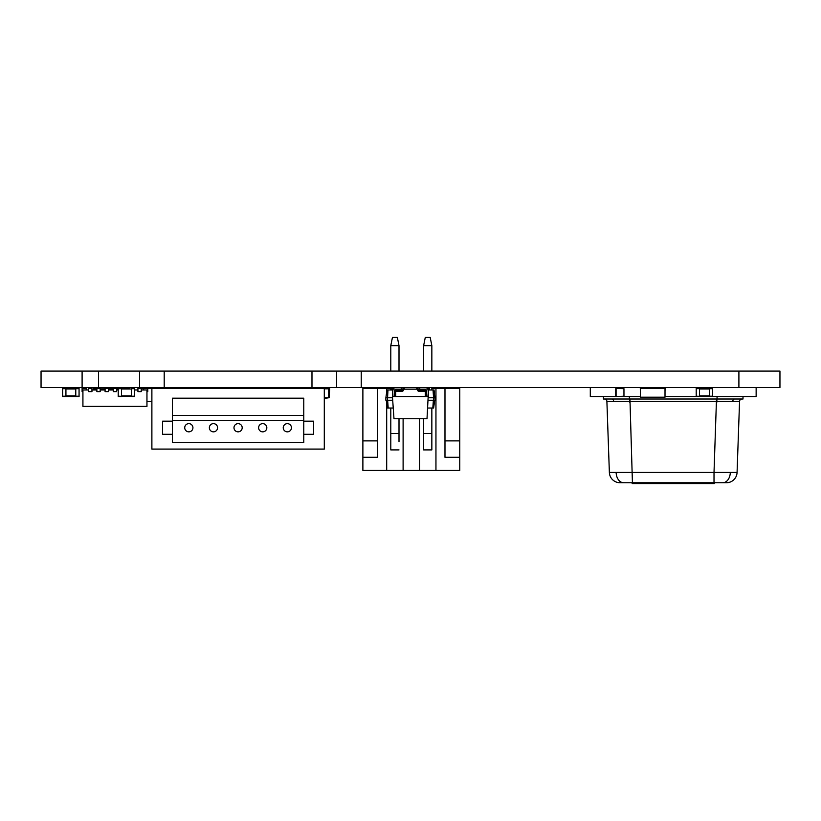 <?xml version="1.0" encoding="UTF-8"?>
<svg xmlns="http://www.w3.org/2000/svg" width="821" height="821" viewBox="0 0 821 821"><rect width="100%" height="100%" fill="white"/><g stroke="black" fill="none" stroke-linecap="round" stroke-linejoin="round"><path stroke-width="1.23" d="M151.885 449.087L324.295 449.087L324.295 388.333L151.885 388.333L151.885 449.087M303.77 442.519L172.41 442.519L303.77 442.519L303.77 434.309L313.622 434.309L313.622 421.173L303.77 421.173L303.77 398.185L172.41 398.185L172.41 421.173L162.558 421.173L162.558 434.309L172.41 434.309L172.41 442.519M303.77 421.173L303.77 434.309M172.41 434.309L172.41 421.173M172.41 420.352L303.77 420.352M172.41 415.426L303.77 415.426M184.725 427.741A4.105 4.105 0 0 0 188.83 431.846A4.105 4.105 0 0 0 192.935 427.741A4.105 4.105 0 0 0 188.83 423.636A4.105 4.105 0 0 0 184.725 427.741M209.355 427.741A4.105 4.105 0 0 0 213.46 431.846A4.105 4.105 0 0 0 217.565 427.741A4.105 4.105 0 0 0 213.46 423.636A4.105 4.105 0 0 0 209.355 427.741M283.245 427.741A4.105 4.105 0 0 0 287.35 431.846A4.105 4.105 0 0 0 291.455 427.741A4.105 4.105 0 0 0 287.35 423.636A4.105 4.105 0 0 0 283.245 427.741M242.195 427.741A4.105 4.105 0 0 0 238.09 423.636A4.105 4.105 0 0 0 233.985 427.741A4.105 4.105 0 0 0 238.09 431.846A4.105 4.105 0 0 0 242.195 427.741M266.825 427.741A4.105 4.105 0 0 0 262.72 423.636A4.105 4.105 0 0 0 258.615 427.741A4.105 4.105 0 0 0 262.72 431.846A4.105 4.105 0 0 0 266.825 427.741M329.221 397.549L329.652 388.312L302.518 388.312M141.212 389.975L146.959 389.975L146.959 406.395L82.921 406.395L82.921 389.975L88.668 389.975M134.644 389.975L137.928 389.975M116.582 389.975L118.224 389.975M108.372 389.975L113.298 389.975M100.162 389.975L105.088 389.975M91.952 389.975L96.878 389.975M82.921 391.617L82.1 391.617L82.1 388.333L86.205 388.333L86.205 389.975M88.668 388.333L88.668 391.617L91.952 391.617L91.952 388.333L88.668 388.333M96.878 388.333L96.878 391.617L100.162 391.617L100.162 388.333L93.594 388.333L93.594 389.975M105.088 388.333L105.088 391.617L108.372 391.617L108.372 388.333L105.088 388.333M113.298 388.333L113.298 391.617L116.582 391.617L116.582 388.333L113.298 388.333M116.582 388.661L121.508 388.661L121.508 396.543L118.224 396.543L118.224 388.333L124.792 388.661M121.508 388.333L129.718 388.661M137.928 388.333L137.928 391.617L141.212 391.617L141.212 388.333L137.928 388.333M146.959 391.617L147.78 391.617L147.78 388.333L143.675 388.333L143.675 389.975M79.062 388.661L75.778 388.661L79.062 388.333L79.062 396.543L62.642 396.543L62.642 388.333L65.926 388.333L65.926 396.215L62.642 396.215M62.642 388.661L75.778 388.661L75.778 396.215L79.062 396.215M737.135 401.356L739.557 401.387A2.463 2.463 -90 0 1 742.02 399.006A2.463 2.463 -90 0 0 739.557 401.387L606.893 401.387A2.463 2.463 -90 0 0 604.43 399.006M620.04 482.748L632.427 482.748L620.04 482.748A10.673 10.673 90 0 1 609.367 472.444L606.893 401.387L609.367 472.444L714.013 472.444L716.497 399.006M737.073 472.444A10.673 10.673 90 0 1 726.4 482.748A10.673 10.673 90 0 0 737.073 472.444L739.557 401.387L737.073 472.444L739.557 401.387L737.073 472.444L714.013 472.444L714.013 482.748L726.4 482.748L632.427 482.748L629.943 399.006M632.17 482.748L632.17 483.569L632.17 482.748L632.17 483.569L714.27 483.569L714.013 482.748M629.379 396.543L629.379 399.006L717.061 399.006L717.061 396.543M629.379 399.006L603.435 399.006L603.435 396.543L603.435 399.006M743.005 399.006L743.005 396.543L743.005 399.006L743.005 396.543L743.005 399.006L717.061 399.006M756.141 387.512L756.141 396.543L665.01 396.543M590.299 387.512L590.299 396.543L640.38 396.543M713.767 482.748L713.767 483.569M712.844 482.748L712.844 483.569M711.643 482.748L711.643 483.569M634.797 482.748L634.797 483.569M633.596 482.748L633.596 483.569M632.427 482.748L632.673 483.569M430.204 337.431L431.846 345.641L423.636 345.641L425.278 337.431L430.204 337.431M423.636 418.71L423.636 449.908L431.846 449.908L431.846 408.037M431.846 389.975L431.846 387.512M431.846 371.092L431.846 345.641M423.636 345.641L423.636 371.092M397.364 337.431L399.006 345.641L390.796 345.641L392.438 337.431L397.364 337.431M399.006 441.698L399.006 418.71M399.006 371.092L399.006 345.641M399.006 449.908L390.796 449.908L390.796 433.488L399.006 433.488M390.796 345.641L390.796 371.092M390.796 387.512L390.796 389.975M390.796 408.037L390.796 433.488M362.882 457.297L362.882 440.877L377.66 440.877L377.66 388.333L377.66 457.297L362.882 457.297L362.882 470.433L459.76 470.433L459.76 388.333L444.982 388.333L444.982 457.297L459.76 457.297M386.691 391.935L386.691 388.333L362.882 388.333L362.882 440.877M386.691 388.333L390.796 388.333M431.846 388.333L444.982 388.333M419.531 470.433L419.531 418.71M435.951 388.333L435.951 470.433M403.111 418.71L403.111 470.433M444.982 440.877L459.76 440.877M377.66 457.297L377.66 440.877M390.796 417.068L390.796 408.858M390.796 449.908L390.796 441.698M386.691 470.433L386.691 403.162M141.212 388.826L143.675 388.333L141.705 388.333M147.78 388.333L151.885 388.333L147.78 388.333M146.959 401.469L151.885 401.469L146.959 401.469M129.718 388.333L128.076 388.661M395.722 389.565L395.722 390.386L402.054 390.386L402.054 391.207L395.722 391.207L395.722 396.543L425.278 396.543L425.278 391.207L418.946 391.207A1.642 1.642 0 0 1 417.304 389.565L416.483 387.512L417.756 388.107L418.125 389.565L419.664 389.565L419.531 387.933L424.744 387.522A3.13 3.13 0 0 1 428.11 390.406L428.562 396.543L428.562 389.154L427.012 418.71L393.988 418.71L392.438 396.543L392.438 389.154L392.438 396.543L392.89 390.406A3.13 3.13 0 0 1 396.256 387.522L401.469 387.933L401.336 389.565L396.122 389.154A1.488 1.488 0 0 0 394.716 389.913A1.642 1.642 0 0 1 395.722 389.565L401.284 389.565M396.122 389.154A1.488 1.488 0 0 0 394.532 390.529L394.08 396.543M419.664 389.565L424.878 389.154A1.488 1.488 0 0 1 426.468 390.529L426.92 396.543M418.946 391.207L418.946 390.386L425.278 390.386L425.278 389.565A1.642 1.642 0 0 1 426.284 389.913M425.278 390.386L425.278 391.207L426.099 391.207L426.099 396.543L426.099 391.207A0.821 0.821 0 0 0 425.278 390.386A0.821 0.821 0 0 1 426.099 391.207L426.52 391.207M394.901 396.543L394.901 391.207L395.722 391.207L395.722 390.386A0.821 0.821 0 0 0 394.901 391.207L394.48 391.207M401.336 389.565L402.875 389.565L403.244 388.107L404.517 387.512L403.696 389.565A1.642 1.642 0 0 1 402.054 391.207M418.946 390.386A0.821 0.821 0 0 1 418.125 389.565A0.821 0.821 0 0 0 418.946 390.386L419.767 390.386L419.767 389.565L425.278 389.565M401.377 389.154L402.875 389.154A1.642 1.642 0 0 1 404.507 387.512L402.875 389.154A1.642 1.642 0 0 1 404.507 387.512L403.347 387.994M416.483 387.512L417.653 387.994L416.483 387.512A1.642 1.642 0 0 1 418.125 389.154L416.483 387.512A1.642 1.642 0 0 1 418.125 389.154L419.623 389.154M392.92 387.994L394.08 387.512L393.259 389.154L392.438 389.154L392.818 388.107L394.08 387.512L392.438 389.154M428.562 389.154L428.182 388.107L428.562 389.154L427.741 389.154L426.92 387.512L428.562 389.154L426.92 387.512L428.08 387.994M402.875 389.565A0.821 0.821 0 0 1 402.054 390.386A0.821 0.821 0 0 0 402.875 389.565L403.696 389.565M428.562 396.543L392.438 396.543M325.773 398.678L324.295 398.678L325.773 398.678L325.937 397.692L329.057 397.692L329.057 388.826L324.459 388.826L328.728 388.826L328.728 397.692L324.295 397.692L328.728 397.692L328.728 388.826L324.295 388.826L329.221 388.826L329.221 397.692L325.937 398.185M392.438 389.975L386.968 389.975L385.87 397.775L392.52 397.775M428.562 389.975L434.032 389.975L435.13 400.238L433.57 400.238L433.57 397.775L435.13 397.775M387.974 389.975L387.43 400.238L392.695 400.238M385.87 397.775L385.87 400.238L387.43 400.238M433.026 389.975L433.57 397.775L428.48 397.775M428.305 400.238L433.57 400.238M386.281 400.238L387.379 408.037L393.238 408.037M429.383 389.975L429.383 388.333L428.336 388.333M391.617 389.975L391.617 388.333L392.664 388.333M387.635 400.238L388.179 408.037M427.762 408.037L433.621 408.037L434.72 400.238M433.365 400.238L432.821 408.037M696.208 396.543L696.208 388.333L699.492 388.333L699.492 396.543M696.208 388.661L712.628 388.333L712.628 396.543M696.208 396.215L709.344 396.543M712.628 388.661L709.344 388.661L709.344 396.215L712.628 396.215M118.224 396.215L134.644 396.543L134.644 388.333L131.36 388.333M134.644 388.661L131.36 388.661L131.36 396.215L134.644 396.215M665.01 388.333L665.01 397.2L640.38 397.2L640.38 388.333L665.01 388.333M655.979 388.333L649.411 388.333M660.166 388.333L665.092 388.251L665.01 391.535M645.224 388.333L640.298 388.251L640.38 391.535M659.263 397.2L662.547 397.2M616.078 388.333L616.078 396.543L623.96 396.215L623.96 388.661L616.078 388.333L623.632 388.333M615.75 388.661L615.75 396.215M623.96 388.661L623.96 396.215M616.078 396.543L623.632 396.543M113.298 388.661L110.014 388.661L110.014 389.975M108.372 388.661L110.014 388.661L108.372 388.333M118.224 388.333L116.582 388.333M105.088 388.826L100.162 388.826M779.95 371.092L336.61 371.092L336.61 387.512L779.95 387.512L779.95 371.092M139.57 371.092L139.57 387.512L41.05 387.512L41.05 371.092L336.61 371.092M311.98 371.092L311.98 387.512L336.61 387.512M311.98 387.512L139.57 387.512M75.778 388.99L65.926 388.99M75.778 395.886L65.926 395.886M734.538 399.006A2.463 1.745 -90 0 0 732.804 401.346M611.902 399.006A2.463 1.745 -90 0 1 613.636 401.346M623.662 482.748L623.662 482.748A10.673 7.543 90 0 1 616.13 472.598M730.31 472.598A10.673 7.543 90 0 1 722.778 482.748M716.877 402.085L716.877 399.006L716.877 402.085M629.563 402.085L629.563 399.006L629.563 402.085M710.986 482.748L710.986 483.569M635.454 482.748L635.454 483.569M423.636 433.488L431.846 433.488M417.756 388.107L418.125 389.154L402.875 389.154L403.244 388.107M417.304 389.565L418.125 389.565M395.722 390.386A0.821 0.821 0 0 0 394.901 391.207M401.233 389.565L401.233 390.386M324.295 398.513L325.937 398.513M699.492 388.99L709.344 388.99M699.492 395.886L709.344 395.886M121.508 388.99L131.36 388.99M121.508 395.886L131.36 395.886M118.224 388.99L116.582 388.99M113.298 388.99L110.014 388.99M105.088 389.318L100.162 389.318M96.878 388.826L93.594 388.826M82.1 371.092L82.1 387.512M98.52 371.092L98.52 387.512M738.9 371.092L738.9 387.512M164.2 371.092L164.2 387.512M361.24 371.092L361.24 387.512"/></g></svg>
